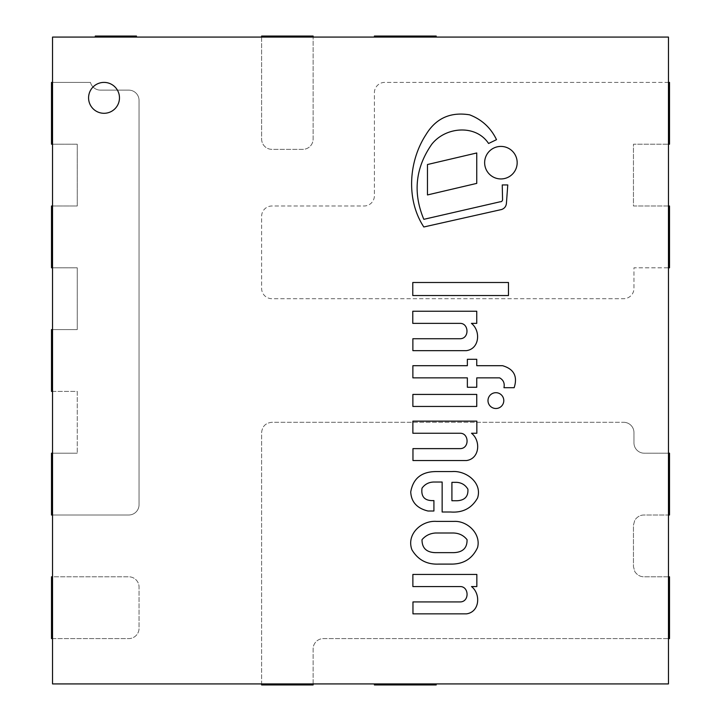 <?xml version="1.0" encoding="UTF-8"?>
<svg xmlns="http://www.w3.org/2000/svg" width="721" height="721" viewBox="0 0 721 721"><rect width="100%" height="100%" fill="white"/><g stroke="black" fill="none" stroke-linecap="round" stroke-linejoin="round"><path stroke-width="0.54" stroke-dasharray="3.6 2.7" d="M104.031 113.296A15.447 15.447 0 0 0 117.406 90.125A15.447 15.447 0 0 0 90.648 90.125A15.447 15.447 0 0 0 104.031 113.296A15.447 15.447 0 0 0 117.406 90.125A15.447 15.447 0 0 0 90.648 90.125A15.447 15.447 0 0 0 104.031 113.296A15.447 15.447 0 0 0 117.406 90.125A15.447 15.447 0 0 0 90.648 90.125A15.447 15.447 0 0 0 104.031 113.296M668.466 683.923L52.534 683.923L52.534 37.077L668.466 37.077L668.466 683.923M261.624 37.077L261.624 139.054A10.301 10.301 0 0 0 271.916 149.346L302.82 149.346A10.301 10.301 0 0 0 313.121 139.054L313.121 36.05L261.624 36.05L261.624 139.054A10.301 10.301 0 0 0 271.916 149.346L302.82 149.346A10.301 10.301 0 0 0 313.121 139.054L313.121 37.077M51.497 638.599L128.753 638.599A10.301 10.301 0 0 0 139.054 628.297L139.054 587.101A10.301 10.301 0 0 0 128.753 576.8L51.497 576.8L51.497 638.599M52.534 638.599L128.753 638.599A10.301 10.301 0 0 0 139.054 628.297L139.054 587.101A10.301 10.301 0 0 0 128.753 576.8L52.534 576.8M52.534 391.404L77.246 391.404L77.246 453.203L77.246 391.404L51.497 391.404L51.497 329.596L77.246 329.596L77.246 267.797L51.497 267.797L51.497 205.999L77.246 205.999L77.246 144.2L51.497 144.2L51.497 82.401L90.449 82.401A10.301 10.301 0 0 0 100.426 90.125L128.753 90.125A10.301 10.301 0 0 1 139.054 100.426L139.054 504.7A10.301 10.301 0 0 1 128.753 515.001L51.497 515.001L51.497 453.203L77.246 453.203L52.534 453.203M52.534 267.797L77.246 267.797L77.246 329.596L52.534 329.596M52.534 144.2L77.246 144.2L77.246 205.999L52.534 205.999M52.534 515.001L128.753 515.001A10.301 10.301 0 0 0 139.054 504.7L139.054 100.426A10.301 10.301 0 0 0 128.753 90.125L100.426 90.125A10.301 10.301 0 0 1 90.449 82.401L52.534 82.401M668.466 205.999L633.453 205.999L633.453 144.2L669.503 144.2L669.503 82.401L384.708 82.401A10.301 10.301 0 0 0 374.406 92.703L374.406 195.697A10.301 10.301 0 0 1 364.105 205.999L271.916 205.999A10.301 10.301 0 0 0 261.624 216.3L261.624 288.4A10.301 10.301 0 0 0 271.916 298.701L623.665 298.701A10.301 10.301 0 0 0 633.966 288.4L633.966 267.797L669.503 267.797L669.503 205.999L633.453 205.999L633.453 144.2L668.466 144.2M668.466 82.401L384.708 82.401A10.301 10.301 0 0 0 374.406 92.703L374.406 195.697A10.301 10.301 0 0 1 364.105 205.999L271.916 205.999A10.301 10.301 0 0 0 261.624 216.3L261.624 288.4A10.301 10.301 0 0 0 271.916 298.701L623.665 298.701A10.301 10.301 0 0 0 633.966 288.4L633.966 267.797L668.466 267.797M668.466 453.203L644.268 453.203A10.301 10.301 0 0 1 633.966 442.901L633.966 432.6A10.301 10.301 0 0 0 623.665 422.299A10.301 10.301 0 0 1 633.966 432.6L633.966 442.901A10.301 10.301 0 0 0 644.268 453.203L669.503 453.203L669.503 515.001L643.754 515.001C640.095 515.118 637.121 516.84 634.831 520.156L633.453 525.131L633.453 566.661L634.831 571.645C637.121 574.961 640.095 576.683 643.754 576.8L669.503 576.8L669.503 638.599L323.423 638.599A10.301 10.301 0 0 0 313.121 648.9L313.121 684.95L261.624 684.95L261.624 432.6C262.228 426.345 265.661 422.912 271.916 422.299L623.665 422.299L271.916 422.299C265.661 422.912 262.228 426.345 261.624 432.6L261.624 683.923M668.466 576.8L643.754 576.8C640.095 576.683 637.121 574.961 634.831 571.645L633.453 566.661L633.453 525.131L634.831 520.156C637.121 516.84 640.095 515.118 643.754 515.001L668.466 515.001M313.121 683.923L313.121 648.9A10.301 10.301 0 0 1 323.423 638.599L668.466 638.599M436.205 37.077L436.205 36.05L374.406 36.05L374.406 37.077L436.205 37.077L374.406 37.077M136.476 37.077L95.271 37.077L95.271 36.05L136.476 36.05L136.476 37.077L95.271 37.077M436.205 683.923L436.205 684.95L374.406 684.95L374.406 683.923L436.205 683.923L374.406 683.923M476.752 406.446L476.752 394.423L412.872 394.423L412.872 406.446L476.752 406.446M508.467 295.538L508.467 282.497L412.782 282.497L412.782 295.538L508.467 295.538M427.472 164.523L427.472 194.94L476.752 183.386L476.752 152.969L427.472 164.523M500.906 178.943A16.259 16.259 0 0 0 514.992 154.555A16.259 16.259 0 0 0 486.819 154.555A16.259 16.259 0 0 0 500.906 178.943M495.895 408.501A7.904 7.904 0 0 0 502.735 396.649A7.904 7.904 0 0 0 489.045 396.649A7.904 7.904 0 0 0 495.895 408.501M423.822 219.328C412.754 192.831 415.395 167.813 431.744 144.281C445.659 126.581 475.896 124.21 488.577 143.488L496.508 139.667C490.83 127.815 481.862 119.542 469.614 114.828C450.4 111.701 435.835 118.325 425.94 134.701C408.537 161.369 405.995 199.906 423.822 226.98L501.663 209.496C504.457 208.459 506.034 206.467 506.403 203.511L507.773 184.946L502.249 184.946L502.564 199.573A2.172 2.172 0 0 1 500.158 201.781L423.822 219.328M412.872 350.649L466.424 350.649C479.735 348.811 480.826 330.669 471.417 323.368L476.752 323.368L476.752 311.238L412.782 311.238L412.782 323.368L460.377 323.368C469.083 323.576 469.452 338.888 459.863 338.735L412.872 338.735L412.872 350.649M412.962 460.539L466.514 460.539C479.825 458.7 480.916 440.558 471.507 433.258L476.842 433.258L476.842 421.136L412.872 421.136L412.872 433.258L460.467 433.258C469.173 433.465 469.533 448.777 459.953 448.624L412.962 448.624L412.962 460.539M466.514 613.85C479.825 612.003 480.916 593.861 471.507 586.561L476.842 586.561L476.842 574.439L412.872 574.439L412.872 586.561L460.467 586.561C469.173 586.777 469.533 602.089 459.953 601.927L412.962 601.927L412.962 613.85L466.514 613.85M514.154 387.709C517.795 376.353 513.938 369.017 502.564 365.7L476.752 365.7L476.752 359.292L467.361 359.292L467.361 365.7L412.872 365.7L412.872 377.867L467.361 377.867L467.361 387.258L476.752 387.258L476.752 377.867L499.635 377.867C503.402 379.949 504.844 383.23 503.961 387.709L514.154 387.709M451.914 500.735L457.276 500.735C464.838 500.266 468.38 496.427 467.893 489.198C465.415 485.017 461.728 482.737 456.835 482.349L451.914 482.349L451.914 500.735M433.916 500.581C424.822 501.05 420.857 496.904 422.019 488.162C424.957 484.152 428.923 482.106 433.916 482.025L442.144 482.025L442.144 512L450.598 512C462.747 512.919 471.741 508.251 477.563 497.986C482.574 482.637 465.838 470.299 451.914 471.579L435.475 471.579C421.316 471.831 413.061 478.627 410.727 491.965C411.267 501.996 417.008 508.341 427.959 511L433.916 511L433.916 500.581M453.5 552.656C462.738 552.376 467.253 548.059 467.055 539.687C463.648 535.415 459.133 533.189 453.5 533.008L435.475 533.008C429.986 533.378 425.498 535.604 422.019 539.687C421.974 548.077 426.462 552.394 435.475 552.656L453.5 552.656M436.358 521.382C421.623 520.337 406.121 534.108 411.925 549.772C417.883 559.802 426.751 564.579 438.548 564.101L451.914 564.101C463.945 563.975 472.498 558.46 477.563 547.554C481.195 533.81 467.397 520.769 454.239 521.382L436.358 521.382"/><path stroke-width="1.08" d="M104.031 113.296A15.447 15.447 0 0 1 90.648 90.125A15.447 15.447 0 0 1 117.406 90.125A15.447 15.447 0 0 1 104.031 113.296M52.534 683.923L668.466 683.923L668.466 37.077L52.534 37.077L52.534 683.923M313.121 37.077L313.121 36.05L261.624 36.05L261.624 37.077M52.534 576.8L51.497 576.8L51.497 638.599L52.534 638.599M52.534 453.203L51.497 453.203L51.497 515.001L52.534 515.001M52.534 329.596L51.497 329.596L51.497 391.404L52.534 391.404M52.534 205.999L51.497 205.999L51.497 267.797L52.534 267.797M52.534 82.401L51.497 82.401L51.497 144.2L52.534 144.2M668.466 267.797L669.503 267.797L669.503 205.999L668.466 205.999M668.466 144.2L669.503 144.2L669.503 82.401L668.466 82.401M668.466 515.001L669.503 515.001L669.503 453.203L668.466 453.203M668.466 638.599L669.503 638.599L669.503 576.8L668.466 576.8M261.624 683.923L261.624 684.95L313.121 684.95L313.121 683.923M436.205 37.077L436.205 36.05L374.406 36.05L374.406 37.077M136.476 37.077L136.476 36.05L95.271 36.05L95.271 37.077M436.205 683.923L436.205 684.95L374.406 684.95L374.406 683.923M476.752 406.446L476.752 394.423L412.872 394.423L412.872 406.446L476.752 406.446M508.467 295.538L508.467 282.497L412.782 282.497L412.782 295.538L508.467 295.538M427.472 164.523L427.472 194.94L476.752 183.386L476.752 152.969L427.472 164.523M500.906 178.943A16.259 16.259 0 0 0 514.992 154.555A16.259 16.259 0 0 0 486.819 154.555A16.259 16.259 0 0 0 500.906 178.943M495.895 408.501A7.904 7.904 0 0 0 502.735 396.649A7.904 7.904 0 0 0 489.045 396.649A7.904 7.904 0 0 0 495.895 408.501M423.822 219.328C412.754 192.831 415.395 167.813 431.744 144.281C445.659 126.581 475.896 124.21 488.577 143.488L496.508 139.667C490.83 127.815 481.862 119.542 469.614 114.828C450.4 111.701 435.835 118.325 425.94 134.701C408.537 161.369 405.995 199.906 423.822 226.98L501.663 209.496C504.457 208.459 506.034 206.467 506.403 203.511L507.773 184.946L502.249 184.946L502.564 199.573A2.172 2.172 0 0 1 500.158 201.781L423.822 219.328M412.872 350.649L466.424 350.649C479.735 348.811 480.826 330.669 471.417 323.368L476.752 323.368L476.752 311.238L412.782 311.238L412.782 323.368L460.377 323.368C469.083 323.576 469.452 338.888 459.863 338.735L412.872 338.735L412.872 350.649M412.962 460.539L466.514 460.539C479.825 458.7 480.916 440.558 471.507 433.258L476.842 433.258L476.842 421.136L412.872 421.136L412.872 433.258L460.467 433.258C469.173 433.465 469.533 448.777 459.953 448.624L412.962 448.624L412.962 460.539M466.514 613.85C479.825 612.003 480.916 593.861 471.507 586.561L476.842 586.561L476.842 574.439L412.872 574.439L412.872 586.561L460.467 586.561C469.173 586.777 469.533 602.089 459.953 601.927L412.962 601.927L412.962 613.85L466.514 613.85M514.154 387.709C517.795 376.353 513.938 369.017 502.564 365.7L476.752 365.7L476.752 359.292L467.361 359.292L467.361 365.7L412.872 365.7L412.872 377.867L467.361 377.867L467.361 387.258L476.752 387.258L476.752 377.867L499.635 377.867C503.402 379.949 504.844 383.23 503.961 387.709L514.154 387.709M457.276 500.735L451.914 500.735L451.914 482.349L456.835 482.349C461.728 482.737 465.415 485.017 467.893 489.198C468.38 496.427 464.838 500.266 457.276 500.735M433.916 500.581C424.822 501.05 420.857 496.904 422.019 488.162C424.957 484.152 428.923 482.106 433.916 482.025L442.144 482.025L442.144 512L450.598 512C462.747 512.919 471.741 508.251 477.563 497.986C482.574 482.637 465.838 470.299 451.914 471.579L435.475 471.579C421.316 471.831 413.061 478.627 410.727 491.965C411.267 501.996 417.008 508.341 427.959 511L433.916 511L433.916 500.581M453.5 533.008C459.133 533.189 463.648 535.415 467.055 539.687C467.253 548.059 462.738 552.376 453.5 552.656L435.475 552.656C426.462 552.394 421.974 548.077 422.019 539.687C425.498 535.604 429.986 533.378 435.475 533.008L453.5 533.008M436.358 521.382C421.623 520.337 406.121 534.108 411.925 549.772C417.883 559.802 426.751 564.579 438.548 564.101L451.914 564.101C463.945 563.975 472.498 558.46 477.563 547.554C481.195 533.81 467.397 520.769 454.239 521.382L436.358 521.382"/></g></svg>
